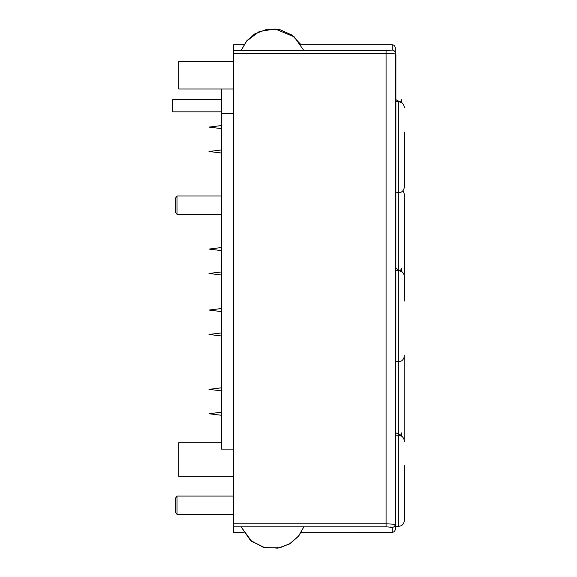 <?xml version="1.0" encoding="UTF-8"?>
<svg xmlns="http://www.w3.org/2000/svg" width="577" height="577" viewBox="0 0 577 577"><rect width="100%" height="100%" fill="white"/><g stroke="black" fill="none" stroke-linecap="round" stroke-linejoin="round"><path stroke-width="0.87" d="M393.629 53.423L390.737 53.582M243.92 44.761L233.613 44.761L233.613 53.654L386.078 53.654L386.078 50.617L392.18 50.098A3.051 3.036 180 0 1 395.231 53.134L395.231 105.75M391.357 527.075L390.716 527.003M233.613 53.654L233.613 526.815L386.078 526.815L392.18 527.335A3.051 3.036 -0 0 0 395.231 524.298L395.231 53.134A3.051 3.036 180 0 0 392.18 50.098L392.18 44.761C394.033 44.941 395.05 45.958 395.231 47.812L395.231 53.134L395.231 47.812M233.613 526.815L233.613 532.672L243.92 532.672M395.836 526.448L395.231 526.448L395.231 529.253L395.231 524.298L386.078 523.779L386.078 526.815M233.613 523.779L386.078 523.779L386.078 53.654L395.231 53.134M395.231 270.541L395.231 262.095L395.231 270.541L395.836 270.541M395.231 435.209L395.231 426.764L395.231 435.209L395.836 435.209M395.231 252.12L395.231 192.841L395.836 192.841M355.72 532.304L355.591 532.672L357.033 532.304M221.409 88.981L221.409 449.115L233.613 449.115M221.409 99.655L172.624 99.655L172.624 111.851L221.409 111.851M233.613 113.676L221.409 113.676M233.613 61.537L178.719 61.537L178.719 88.981L233.613 88.981M221.409 442.71L178.719 442.71L178.719 476.256L233.613 476.256M401.325 435.909L401.325 432.858L401.325 435.909M401.325 271.356L401.325 268.19L400.51 271.24M401.325 102.417L401.325 99.655L400.51 102.699M176.995 514.374L175.675 512.506L175.675 497.944L176.995 496.076L176.995 514.374L233.613 514.374M176.995 196.014L176.995 214.312L175.675 212.444L175.675 197.882L176.995 196.014L221.409 196.014M395.836 54.231L395.836 529.196L395.901 54.231M404.376 218.69L404.376 273.347L404.376 194.305L403.063 190.525M404.376 441.311C403.994 437.005 400.907 435.714 400.979 435.844L398.31 435.209L398.31 526.448L400.979 525.82C400.907 525.943 403.994 524.652 404.376 520.353L404.376 465.689M404.376 301.021L404.376 276.643C403.994 272.337 400.907 271.046 400.979 271.176L398.31 270.541L398.31 433.695M404.152 439.66L404.152 357.329M395.231 416.789L395.231 426.764M395.836 361.779L395.231 361.779L395.231 364.952M404.376 132.083L404.376 186.746L404.376 132.083M355.591 532.304L392.18 532.304A3.051 3.051 0 0 0 395.231 529.253A3.051 3.051 180 0 1 392.18 532.304L355.648 532.304M392.18 527.335L392.18 532.304M386.078 50.617L233.613 50.617M404.376 107.704C403.994 103.398 400.907 102.107 400.979 102.237L398.31 101.602L398.31 269.026M398.31 101.602L398.281 269.005M398.31 435.209L398.31 526.448M398.31 270.541L398.281 433.673M301.021 532.672L355.591 532.672M301.021 44.761L392.18 44.761M208.997 249.076L221.409 250.598L208.997 249.076L221.409 247.547L208.997 249.076M221.409 387.823L208.997 389.345L221.409 390.874M221.409 149.97L208.997 151.491L221.409 153.013M221.409 271.947L208.997 273.469L221.409 274.991M221.409 412.216L208.997 413.745L221.409 415.267M221.409 332.929L208.997 334.458L221.409 335.98M221.409 308.536L208.997 310.058L221.409 311.587M221.409 125.57L208.997 127.099L221.409 128.621M400.287 435.548L399.529 434.632L395.901 432.894M395.836 432.887L395.231 432.858M401.325 432.858L400.51 435.909M400.287 270.88L395.901 268.226M395.836 268.218L395.231 268.19M399.897 101.819L395.901 99.691M395.836 99.684L395.231 99.655M233.613 496.076L176.995 496.076M221.409 214.312L176.995 214.312M241.056 526.815L250.468 540.375L263.343 547.335L277.955 548.15L289.301 544.075L298.468 536.257L303.884 526.815L298.367 536.372L290.065 543.613L279.867 547.775L264.72 547.696L251.154 540.959L241.056 526.815L251.269 541.053L264.872 547.732L280.018 547.739L290.195 543.534L298.468 536.257L303.884 526.815L298.886 535.73L290.318 543.455L279.643 547.825L265.009 547.761L251.796 541.471L241.056 526.815M255.748 33.293L246.891 40.678L241.056 50.617L246.3 41.385L259.16 31.584L275.121 28.937L294.27 36.878L303.884 50.617M300.92 44.602L291.94 35.06L280.004 29.687L266.891 29.297L254.637 33.964L246.48 41.169L241.056 50.617M404.152 274.991L404.376 273.347M395.901 526.448L398.281 526.448M395.901 435.209L398.281 435.209M395.901 361.779L400.979 361.152C400.907 361.274 403.994 359.983 404.376 355.684M395.901 270.541L398.281 270.541M395.901 192.841L400.979 192.213C400.907 192.336 403.994 191.045 404.376 186.746M395.231 101.602L395.836 101.602M395.901 101.602L398.281 101.602"/></g></svg>
